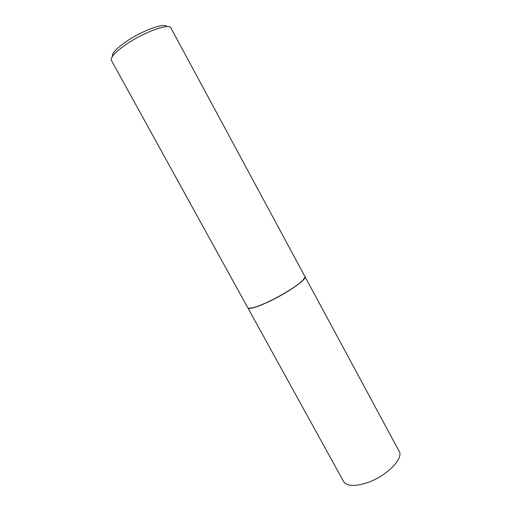 <?xml version="1.0" encoding="UTF-8"?>
<svg xmlns="http://www.w3.org/2000/svg" width="511" height="511" viewBox="0 0 511 511"><rect width="100%" height="100%" fill="white"/><g stroke="black" fill="none" stroke-linecap="round" stroke-linejoin="round"><path stroke-width="0.77" d="M343.584 481.509C346.694 486.14 354.225 486.651 366.17 483.042C385.748 476.923 404.227 458.565 399.117 451.232L304.99 276.63C307.501 279.07 286.186 293.819 267.253 302.423C255.743 307.603 249.259 309.398 247.809 307.801L343.584 481.509M248.57 308.197L252.868 307.852C256.465 306.97 261.268 305.144 267.291 302.378C280.66 296.259 296.706 286.377 302.288 280.909L304.907 277.479M247.746 307.686C248.18 308.44 249.834 308.478 252.696 307.801C256.305 306.913 261.134 305.08 267.183 302.301C280.609 296.15 296.725 286.224 302.34 280.737C304.46 278.693 305.322 277.288 304.92 276.508L170.942 27.984C169.492 22.95 143.885 32.104 125.993 44.495C115.192 52.071 110.331 57.385 111.424 60.439L247.746 307.686M112.465 56.351C111.743 53.431 116.208 48.583 125.872 41.8C141.949 30.628 165.085 22.299 166.944 26.649"/></g></svg>
